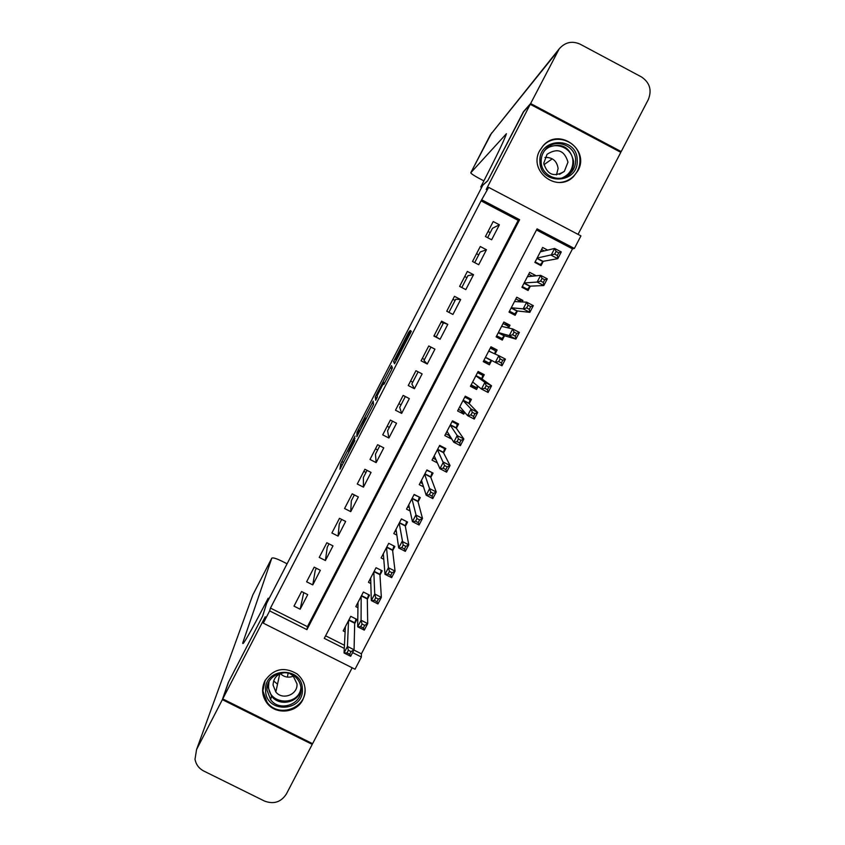 <?xml version="1.0" encoding="UTF-8"?>
<svg xmlns="http://www.w3.org/2000/svg" width="845" height="845" viewBox="0 0 845 845"><rect width="100%" height="100%" fill="white"/><g stroke="black" fill="none" stroke-linecap="round" stroke-linejoin="round"><path stroke-width="1.27" d="M355.09 436.073L340.651 464.053L339.975 469.271L354.858 440.583L348.573 451.843L354.974 438.301L348.848 448.917L355.09 436.073M539.744 150.568C527.861 171.112 557.341 193.6 573.618 176.478L577.917 170.743C590.296 149.428 558.524 126.919 542.902 146.005L539.744 150.568M264.897 680.838C261.306 688.538 261.939 695.868 266.798 702.839C275.417 715.071 296.405 713.286 302.806 699.776C307.084 689.932 305.246 681.355 297.292 674.056C284.353 666.325 273.548 668.596 264.897 680.838M409.16 332.845L410.279 330.469L408.621 332.391L393.59 361.649L394.541 363.762L411.335 331.282L410.828 330.902L409.54 333.162L396.062 360.118L395.418 358.713L409.16 332.845M342.352 464.919L340.651 464.053L342.331 464.94M481.058 200.867L270.463 608.083L307.422 626.663L518.207 220.376L481.058 200.867L488.674 187.389L580.938 235.892L574.378 248.462L537.071 228.868L324.279 638.366L344.274 648.411M353.918 650.048L361.406 653.808L361.396 657.019L355.037 669.219L263.302 623.156L265.214 616.797L222.742 698.931L228.594 681.957L262.742 615.889L266.608 603.404L482.748 185.308L487.671 180.862L523.066 112.406L530.248 104.305L486.202 189.47L488.674 187.389M263.302 623.156L269.639 610.893L306.925 629.641L519.622 219.711L482.136 200.022M270.463 608.083L269.639 610.893M373.205 401.09L357.002 432.418L356.833 436.685L373.532 404.417L373.205 401.09M366.318 418.56L364.934 417.852L359.452 427.771L358.629 429.513L358.724 433.253L357.002 432.418L358.681 433.316M376.416 394.668L391.52 365.674L392.407 367.871L391.246 370.353L383.852 384.433L383.588 383.324L382.352 385.489L377.176 395.682L377.366 397.034L375.666 400.319L375.264 397.108L376.416 394.668L377.071 395.006M578.043 234.371L620.811 152.332L530.248 104.305M222.742 698.931L312.597 743.684L352.164 667.772M547.655 250.109L542.627 247.469L534.853 262.415L541.022 265.636L543.282 261.285M535.698 275.861L532.075 275.977M535.836 275.586L529.678 272.365L521.925 287.279L528.083 290.49L530.343 286.149M522.125 301.95L522.907 300.429L518.481 300.239M522.907 300.429L516.749 297.208L509.007 312.101L515.165 315.312L517.425 310.971M508.563 327.987L510.01 325.219L503.842 323.91M510.01 325.219L503.852 322.019L496.121 336.88L502.279 340.081L504.528 335.75M495.043 353.981L497.124 349.978L490.702 347.295M491.653 360.477L489.403 364.808L483.351 361.417M478.164 386.397L476.559 389.492L471.119 384.929M482.02 379.004L484.259 374.684L478.112 371.494L470.411 386.313L476.559 389.492M464.697 412.286L463.736 414.124L460.694 410.512M469.186 403.656L471.425 399.347L465.278 396.178L457.589 410.955L463.736 414.124M451.241 438.122L450.934 438.724L448.917 435.418M456.374 428.278L458.613 423.968L452.466 420.81L444.787 435.566L450.934 438.724M443.583 452.846L445.822 448.558L439.675 445.399L432.006 460.134L437.361 462.88M430.813 477.383L433.041 473.094L426.905 469.947L419.247 484.65L423.535 486.836M418.064 501.867L420.303 497.589L414.156 494.452L406.519 509.134L410.078 510.95M405.346 526.308L407.575 522.041L401.428 518.904L393.802 533.565L396.865 535.117M392.65 550.718L394.868 546.451L388.732 543.324L381.116 557.953L383.788 559.316M374.008 571.674L379.944 574.653L381.306 570.364M379.965 575.075L382.183 570.819L376.046 567.703L368.452 582.311L370.828 583.515M367.311 599.39L369.529 595.144L363.392 592.039L355.808 606.615L357.942 607.692M301.57 591.532L294.007 606.129L300.165 609.224L307.728 594.637L301.57 591.532M314.192 567.164L306.619 581.793L312.777 584.898L320.35 570.28L314.192 567.164M326.835 542.754L319.241 557.404L325.409 560.531L332.993 545.881L326.835 542.754M339.5 518.312L331.895 532.984L338.063 536.11L345.658 521.439L339.5 518.312M352.185 493.818L344.57 508.51L350.738 511.647L358.354 496.955L352.185 493.818M364.892 469.281L357.266 484.005L363.434 487.153L371.061 472.429L364.892 469.281M377.62 444.702L369.983 459.458L376.152 462.606L383.788 447.861L377.62 444.702M390.379 420.081L382.722 434.858L388.89 438.027L396.548 423.25L390.379 420.081M403.149 395.418L395.481 410.216L401.66 413.395L409.329 398.597L403.149 395.418M415.951 370.712L408.262 385.542L414.441 388.721L422.12 373.902L415.951 370.712M428.764 345.964L421.074 360.815L427.253 364.005L434.943 349.154L428.764 345.964M441.608 321.163L433.897 336.046L440.087 339.246L447.787 324.374L441.608 321.163M454.473 296.331L446.751 311.235L452.931 314.446L460.662 299.542L454.473 296.331M467.359 271.446L459.627 286.381L465.806 289.603L473.549 274.678L467.359 271.446M480.277 246.518L472.524 261.485L478.714 264.717L486.456 249.761L480.277 246.518M491.632 239.779L499.395 224.802L493.205 221.548L485.442 236.537L491.632 239.779M361.406 653.808L572.487 248.863L536.501 229.977M325.61 635.81L344.433 645.274M354.678 623.673L356.886 619.427L350.749 616.332L343.186 630.888L345.119 631.859M489.403 364.808L483.255 361.618L490.966 346.777L497.124 349.978M490.248 232.618L488.04 231.519M478.735 254.831L476.559 253.69M466.915 277.656L464.739 276.516M455.106 300.44L452.931 299.31M443.319 323.191L441.143 322.072M434.076 335.708L436.252 336.828M422.32 358.407L424.496 359.526M410.585 381.063L412.761 382.183M398.861 403.688L401.037 404.808M387.168 426.281L389.334 427.39M375.486 448.832L377.652 449.941M363.815 471.352L365.991 472.461M352.175 493.829L354.351 494.938M572.487 248.863L574.378 248.462M352.587 652.593L361.396 657.019M307.422 626.663L306.925 629.641M518.207 220.376L519.622 219.711M300.165 609.224L303.735 592.62M312.777 584.898L315.248 570.417L316.357 568.262M325.409 560.531L327.247 547.243L329.001 543.853M338.063 536.11L339.267 524.037L341.665 519.411M350.738 511.647L351.319 500.789L354.351 494.916M363.434 487.153L363.382 477.499L367.057 470.39M376.152 462.606L375.465 454.177L379.796 445.811M388.89 438.027L387.57 430.813L392.545 421.201M401.66 413.395L399.696 407.406L405.325 396.537M414.441 388.721L411.832 383.968L418.127 371.832M427.253 364.005L424 360.488L430.939 347.084M440.087 339.246L436.189 336.965L443.509 322.832L447.787 324.374M448.927 312.365L455.719 299.257L460.662 299.542M461.803 287.511L467.961 275.639L473.549 274.678M474.7 262.615L480.213 251.968L486.456 249.761M487.618 237.677L492.498 228.277L499.395 224.802M358.533 433.147L364.955 420.24L364.934 417.852M383.324 382.204L377.092 395.143L383.324 382.204L384.739 382.933M345.383 626.641L344.042 652.974L347.443 646.436L354.066 649.763L354.689 623.188L356.051 619.005M351.034 651.611L354.066 649.763L350.664 656.301L344.042 652.974L347.01 652.9L349.661 654.231L351.034 651.611L348.372 650.28L347.01 652.9M348.372 650.28L347.443 646.436L348.541 620.579M349.661 654.231L350.664 656.301M302.341 688.802C304.422 711.902 265.964 713.951 265.605 690.735C263.482 667.582 302.045 665.564 302.341 688.802M267.052 690.312L270.654 699.755C279.906 712.525 302.605 704.128 301.031 688.527C300.704 683.785 298.729 679.834 295.106 676.687C284.617 667.054 265.647 676.275 267.052 690.312M293.49 676.116C288.567 678.06 284.184 677.225 280.36 673.623M284.49 672.694C277.245 673.75 273.442 677.88 273.083 685.073L275.829 691.97C282.494 700.642 298.063 694.632 296.975 683.816L293.057 675.715L290.015 673.74M265.172 680.341L262.879 690.872L267.052 702.195C278.28 718.514 307.031 708.268 305.056 688.654L305.003 687.883M273.622 680.933L277.53 684.175M577.188 160.032C578.994 184.178 540.008 185.9 539.934 161.67C538.085 137.471 577.188 135.781 577.188 160.032M541.159 161.722C541.096 176.172 560.436 183.978 570.29 173.521C573.935 169.845 575.709 165.409 575.614 160.212C575.73 145.287 555.271 137.693 545.743 149.153C542.574 152.744 541.053 156.927 541.159 161.722M544.94 157.434C552.535 157.212 556.929 160.888 558.101 168.472L556.475 174.904M543.768 163.201C547.148 174.767 554.003 177.503 564.323 171.419L567.988 162.145C564.418 150.325 557.446 147.706 547.064 154.286L543.768 163.201M560.013 182.425C565.083 182.002 569.477 180.038 573.227 176.542C577.811 171.968 580.061 166.423 579.945 159.916C580.103 141.316 554.531 131.926 542.754 146.301L539.416 151.234M222.362 699.649L228.234 682.644L262.626 616.121L268.171 598.218L266.26 601.915C249.951 633.159 242.124 646.816 242.758 642.897L271.784 558.196L252.835 594.891L196.568 749.536L222.362 699.649L312.228 744.392L312.323 743.547M265.784 701.371L266.819 701.889M268.171 598.218L269.059 598.661M287.384 677.098L288.145 673.18M196.568 749.536L195.005 759.254C196.008 764.556 198.934 768.485 203.782 771.041L264.453 801.039C273.695 804.535 281.005 802.19 286.37 794.004L312.228 744.392M287.089 563.795L281.976 561.217C276.326 558.471 272.946 557.446 271.815 558.133L252.887 594.785M523.615 111.793L487.797 180.629L480.731 186.998L482.696 183.196C496.754 155.818 504.666 139.33 506.419 133.732L470.76 172.792C471.087 173.69 474.045 175.644 479.643 178.654L483.889 180.883M481.618 187.474L480.731 186.998M530.628 103.555L621.191 151.593L648.263 99.657C652.097 90.13 649.805 82.546 641.397 76.895L580.156 44.183C572.086 40.623 565.115 42.176 559.21 48.841L530.628 103.555L523.435 111.698M621.191 151.593L620.314 152.068M552.26 158.807L543.927 164.733M357.372 603.605L357.995 603.921M358.016 602.369L357.667 626.8L361.079 620.251L367.702 623.589L367.3 598.936L368.673 594.711M364.691 625.374L367.702 623.589L364.29 630.138L357.667 626.8L360.678 626.663L363.329 628.004L364.691 625.374L362.04 624.032L360.678 626.663M362.04 624.032L361.079 620.251L361.174 596.295M363.329 628.004L364.29 630.138M369.93 579.469L370.723 579.871M370.67 578.054L371.325 600.584L374.736 594.014L381.359 597.362L379.944 574.674L373.986 571.664M378.391 599.084L381.359 597.362L377.947 603.921L371.325 600.584L374.367 600.372L377.018 601.724L378.391 599.084L375.729 597.742L374.367 600.372M375.729 597.742L374.736 594.014L373.828 571.97M377.018 601.724L377.947 603.921M382.5 555.292L383.503 555.799M383.334 553.697L384.993 574.304L388.415 567.734L395.048 571.093L392.598 550.317L393.95 545.986M392.101 572.752L395.048 571.093L391.626 577.663L384.993 574.304L388.077 574.04L390.728 575.392L392.101 572.752L389.45 571.41L388.077 574.04M389.45 571.41L388.415 567.734L386.503 547.592M390.728 575.392L391.626 577.663M395.101 531.072L396.379 531.727M401.407 518.946L406.603 521.545M396.03 529.287L398.703 547.993L402.125 541.402L408.758 544.771L405.283 525.981L406.614 521.597M405.843 546.366L408.758 544.771L405.325 551.362L398.703 547.993L401.819 547.655L404.47 549.007L405.843 546.366L403.192 545.014L401.819 547.655M403.192 545.014L399.21 523.182M404.47 549.007L405.325 551.362M407.723 506.81L409.36 507.644M414.039 494.663L419.152 496.997M408.748 504.845L412.423 521.618L415.867 515.017L422.489 518.407L417.99 501.571L419.247 497.325M419.616 519.928L422.489 518.407L419.057 524.998L412.423 521.618L415.582 521.228L418.233 522.58L419.616 519.928L416.955 518.576L415.582 521.228M416.955 518.576L411.927 498.73M418.233 522.58L419.057 524.998M420.366 482.506L422.511 483.604M426.693 470.338L431.658 472.376M421.486 480.361L426.176 495.202L429.619 488.59L436.252 491.98L430.718 477.119L431.901 473.01M433.411 493.448L436.252 491.98L432.809 498.592L426.176 495.202L429.366 494.737L432.027 496.099L433.411 493.448L430.749 492.086L429.366 494.737M430.749 492.086L424.665 474.235M432.027 496.099L432.809 498.592M433.031 458.159L435.935 459.648M439.368 445.97L444.576 448.653L444.047 447.639M434.245 455.835L439.96 468.732L443.414 462.109L450.047 465.51L443.467 452.624L444.576 448.653M447.227 466.915L450.047 465.51L446.593 472.133L439.96 468.732L443.192 468.204L445.843 469.566L447.227 466.915L444.576 465.553L443.192 468.204M444.576 465.553L437.435 449.698M445.843 469.566L446.593 472.133M445.716 433.781L449.889 435.925M452.064 421.57L457.272 424.253L456.152 422.711M447.047 431.309L453.765 442.22L457.219 435.587L463.863 438.999L456.237 428.088L457.272 424.253M461.074 440.329L463.863 438.999L460.398 445.632L453.765 442.22L457.029 441.618L459.691 442.991L461.074 440.329L458.412 438.956L457.029 441.618M458.412 438.956L457.219 435.587L450.216 425.109M459.691 442.991L460.398 445.632M458.423 409.35L463.63 412.033L464.063 411.557M464.782 397.118L470 399.801L467.454 397.298M459.828 406.646L467.602 415.655L471.056 409.001L477.7 412.423L469.028 403.509L470 399.801M474.953 413.691L477.7 412.423L474.235 419.078L467.602 415.655L470.897 414.99L473.559 416.363L474.953 413.691L472.292 412.318L470.897 414.99M472.292 412.318L471.056 409.001L463.028 400.488M473.559 416.363L474.235 419.078M471.151 384.876L476.369 387.57L477.71 386.038M477.531 372.624L482.738 375.317L477.847 372.001M472.651 381.993L481.46 389.038L484.924 382.373L491.568 385.806L481.84 378.877L482.738 375.317M488.854 387.01L491.568 385.806L488.093 392.471L481.46 389.038L484.798 388.299L487.459 389.682L488.854 387.01L486.192 385.637L484.798 388.299M486.192 385.637L484.924 382.373L475.862 375.824M487.459 389.682L488.093 392.471M483.9 360.361L489.118 363.065L491.473 360.382L501.983 365.811L495.339 362.368L498.814 355.692L489.255 351.351M490.29 348.087L495.508 350.791L494.726 353.833M500.113 358.893L498.814 355.692L505.458 359.136L501.983 365.811L501.381 362.949L502.775 360.276L500.113 358.893L498.719 361.565L501.381 362.949M491.473 360.382L485.505 357.287L495.339 362.368L498.719 361.565M505.458 359.136L502.775 360.276M496.216 336.69L501.898 338.518L504.328 335.687L515.894 339.099L509.25 335.645L512.735 328.958L501.592 326.35M496.68 335.803L501.898 338.518M503.071 323.508L508.289 326.223L507.898 327.828M514.066 332.096L512.735 328.958L519.379 332.423L515.894 339.099L515.334 336.173L516.728 333.49L514.066 332.096L512.661 334.778L515.334 336.173M498.37 332.55L509.25 335.645L512.661 334.778M519.379 332.423L516.728 333.49M511.753 313.527L514.689 313.917L517.203 310.939L529.836 312.344L523.182 308.879L526.678 302.183L514.489 301.559M509.472 311.203L514.689 313.917M515.883 298.887L521.038 301.887M528.04 305.256L526.678 302.183L533.322 305.647L529.836 312.344L529.308 309.333L530.702 306.65L528.04 305.256L526.636 307.95L529.308 309.333M511.267 307.76L523.182 308.879L526.636 307.95M533.322 305.647L530.702 306.65M525.854 289.328L527.512 289.286L530.1 286.159L543.8 285.536L537.145 282.061L540.642 275.343L527.417 276.706M522.294 286.561L527.512 289.286M528.716 274.224L532.477 276.188M542.046 278.364L540.642 275.343L547.296 278.829L543.8 285.536L543.303 282.452L544.708 279.758L542.046 278.364L540.642 281.058L543.303 282.452M524.185 282.927L537.145 282.061L540.642 281.058M547.296 278.829L544.708 279.758M539.363 264.77L540.356 264.612L543.029 261.327L557.795 258.676L551.141 255.19L554.637 248.462L540.356 251.831M535.138 261.876L540.356 264.612M541.56 249.518L544.233 250.912M556.073 251.419L554.637 248.462L561.291 251.958L557.795 258.676L557.341 255.517L558.746 252.824L556.073 251.419L554.669 254.123L557.341 255.517M537.124 258.052L554.669 254.123M561.291 251.958L558.746 252.824M343.619 462.447L341.845 461.539M373.49 403.952L372.011 403.192M392.048 368.737L390.295 367.828M384.317 383.704L383.588 383.324M376.954 397.974L375.264 397.108L376.965 397.942M384.507 383.355L383.461 382.817L384.486 383.387M410.332 333.448L409.593 333.067M402.98 347.665L402.336 347.327M404.206 345.288L403.466 344.908M410.279 333.543L409.54 333.162M395.27 362.547L393.58 361.681M395.978 359.949L394.71 359.294M409.233 332.708L408.621 332.391M354.689 623.198L348.742 620.198L354.689 623.188M354.784 622.807L348.922 619.85M301.042 690.069C298.148 702.892 279.283 706.747 271.488 696.1L267.907 686.742L268.013 683.827L267.918 686.721L271.488 696.1L270.654 699.755M269.027 681.566L268.541 686.372C268.699 705.142 299.257 706.293 300.957 687.619M546.979 147.928C561.069 142.002 569.963 146.502 573.66 161.437C573.755 166.592 572.002 170.986 568.389 174.63L565.907 176.626M561.914 178.02C569.097 174.947 572.762 169.465 572.921 161.585C573.037 147.199 553.232 139.985 544.18 151.139M243.761 642.823L242.927 642.401M251.916 597.415L252.877 594.806M557.637 51.334L490.301 134.946L470.781 172.75L491.695 132.866M367.3 598.957L361.354 595.957L367.3 598.936M367.395 598.587L361.523 595.619M380.018 574.315L374.155 571.347M392.608 550.348L386.651 547.328M392.671 550L386.809 547.021M399.347 522.918L405.283 525.939L399.326 522.949M405.346 525.653L399.474 522.664M417.99 501.571L412.033 498.529M418.043 501.254L412.17 498.254M430.718 477.119L424.76 474.066L430.707 477.066M430.76 476.823L424.887 473.813M443.467 452.624L437.499 449.561L443.456 452.571M443.509 452.339L437.625 449.329M456.237 428.088L450.269 425.014M456.268 427.823L450.385 424.792M469.028 403.509L463.06 400.424M469.049 403.255L463.166 400.224M473.221 382.447L472.587 382.12M481.84 378.877L475.872 375.793M481.861 378.644L475.978 375.603M491.294 360.519L485.41 357.467M491.948 352.576L488.801 350.939M504.138 335.835L498.254 332.782M504.328 335.687L498.349 332.581M517.003 311.108L511.119 308.045M517.203 310.939L511.225 307.833M529.899 286.339L524.006 283.265M530.1 286.159L524.122 283.033M542.807 261.527L536.924 258.443M543.029 261.327L537.05 258.2M266.798 702.839L266.978 702.089M402.991 347.633L402.336 347.284M395.28 362.516L393.59 361.649M275.829 691.97L279.758 673.887M564.323 171.419L559.485 174.355M570.29 173.521L565.886 176.637M243.455 643.246L242.758 642.897M559.21 48.841L490.29 134.957M392.598 550.317L386.661 547.296M417.99 501.529L412.054 498.497M456.226 428.035L450.29 424.982M469.017 403.445L463.081 400.382M481.83 378.824L475.893 375.75"/></g></svg>
